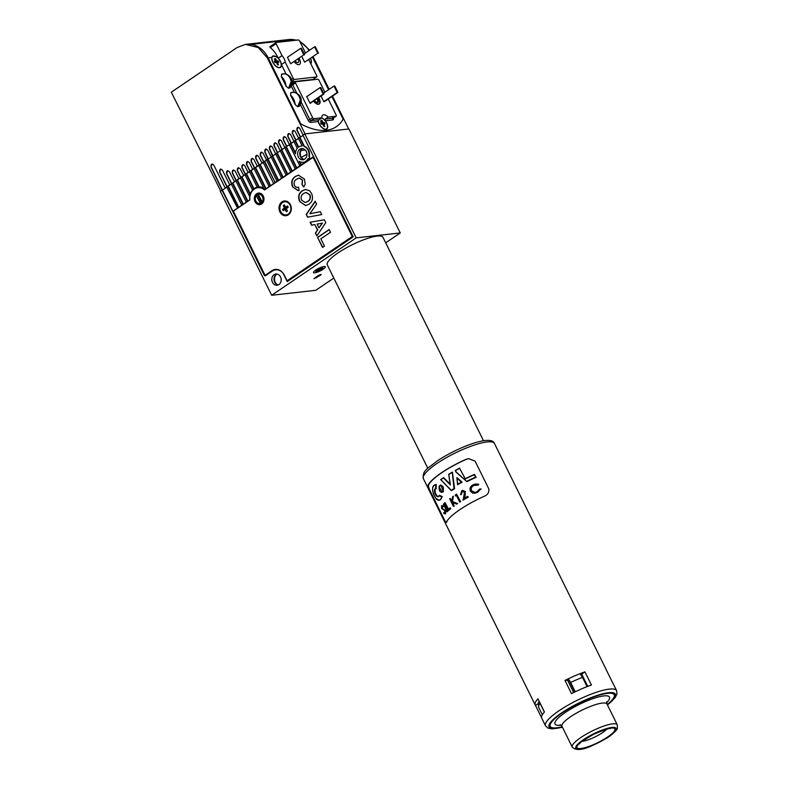 <?xml version="1.0" encoding="UTF-8"?>
<svg xmlns="http://www.w3.org/2000/svg" width="789" height="789" viewBox="0 0 789 789"><rect width="100%" height="100%" fill="white"/><g stroke="black" fill="none" stroke-linecap="round" stroke-linejoin="round"><path stroke-width="1.18" d="M322.948 268.181A3.965 0.888 -26.3 0 1 318.924 270.874A3.965 0.888 -26.3 0 1 315.856 271.209A3.965 0.888 -26.3 0 1 315.866 271.169A3.965 0.888 -26.3 0 1 319.062 268.862A3.965 0.888 -26.3 0 1 322.78 267.787A3.965 0.888 -26.3 0 1 322.948 268.181M316.271 270.666A3.304 0.74 153.7 0 0 319.338 269.818A3.304 0.74 153.7 0 0 322.07 267.856A3.304 0.74 153.7 0 0 322.09 267.787M321.054 268.043A3.304 0.74 -26.3 0 1 317.099 269.996M325.305 267.185A6.608 1.479 153.7 0 0 325.334 266.751A6.608 1.479 153.7 0 0 319.515 267.984A6.608 1.479 153.7 0 0 313.509 272.175A6.608 1.479 153.7 0 0 313.48 272.609A6.608 1.479 153.7 0 0 319.289 271.377A6.608 1.479 153.7 0 0 325.305 267.185M263.842 188.315A11.894 9.862 -96.4 0 0 259.108 186.934L258.674 186.983A11.894 9.862 -96.4 0 0 257.825 187.032A11.894 9.862 -96.4 0 0 257.175 187.131L257.618 187.082A11.894 9.862 -96.4 0 0 254.452 188.413A11.894 9.862 -96.4 0 0 253.94 188.788L253.506 188.837A11.894 9.862 -96.4 0 0 252.421 189.824L244.896 174.596L246.069 173.797L253.506 188.837M264.838 189.439A11.894 9.862 -96.4 0 0 264.108 188.847L254.009 168.412L255.182 167.613L265.686 188.867L264.838 189.439L265.38 189.38M259.147 186.934A11.894 9.862 -96.4 0 0 256.652 187.94M298.203 127.207A1.982 1.647 -96.4 0 0 297.137 130.116L300.56 137.049L303.025 135.373L298.38 138.282L302.187 145.975A8.196 6.795 -96.4 0 0 301.359 146.004A8.196 6.795 -96.4 0 0 298.735 146.991A8.196 6.795 -96.4 0 0 298.321 147.296L294.997 140.57L293.824 141.369L297.275 148.342A8.196 6.795 -96.4 0 0 295.461 153.816L290.451 143.667L289.277 144.466L299.781 165.72L300.954 164.921L299.13 161.242A8.196 6.795 -96.4 0 0 303.183 162.297A8.196 6.795 -96.4 0 0 304.081 162.12L304.771 162.573L300.954 164.921M302.157 145.926A8.196 6.795 -96.4 0 0 301.802 145.955A8.196 6.795 -96.4 0 0 301.585 145.985M260.952 203.848A5.286 4.389 -96.4 0 0 261.741 203.887M303.824 159.447A5.947 4.931 83.6 0 1 300.994 150.512L305.333 150.028M323.076 269.266A6.608 1.479 -26.3 0 1 317.089 272.264A6.608 1.479 -26.3 0 1 313.48 272.609A6.608 1.479 -26.3 0 1 315.728 270.094A6.608 1.479 -26.3 0 1 321.715 267.096A6.608 1.479 -26.3 0 1 325.334 266.751A6.608 1.479 -26.3 0 1 323.076 269.266M317.553 269.858A5.947 4.931 83.6 0 1 318.006 269.513A5.947 4.931 83.6 0 1 318.47 269.236M299.84 149.22A5.641 4.685 -96.4 0 0 297.847 155.808A5.641 4.685 -96.4 0 0 302.907 159.763A5.641 4.685 -96.4 0 0 304.712 159.082A5.641 4.685 -96.4 0 0 306.694 152.494A5.641 4.685 -96.4 0 0 301.645 148.539A5.641 4.685 -96.4 0 0 299.84 149.22M302.769 148.579A5.641 4.685 -96.4 0 0 302.039 148.973A5.641 4.685 -96.4 0 0 299.899 154.9A5.641 4.685 -96.4 0 0 303.982 159.477M278.044 284.937A5.947 4.931 83.6 0 1 274.533 279.868A5.947 4.931 83.6 0 1 276.831 274.138M274.059 274.71A5.641 4.685 -96.4 0 0 272.067 281.298A5.641 4.685 -96.4 0 0 277.117 285.253A5.641 4.685 -96.4 0 0 278.931 284.573A5.641 4.685 -96.4 0 0 280.914 277.984A5.641 4.685 -96.4 0 0 275.864 274.03A5.641 4.685 -96.4 0 0 274.059 274.71M276.988 274.069A5.641 4.685 -96.4 0 0 276.258 274.464A5.641 4.685 -96.4 0 0 274.118 280.401A5.641 4.685 -96.4 0 0 278.201 284.967M305.826 161.528L309.327 159.486L308.282 158.303A8.196 6.795 -96.4 0 1 305.816 161.311A8.196 6.795 -96.4 0 1 305.382 161.577L305.826 161.528A8.196 6.795 -96.4 0 0 306.25 161.262A8.196 6.795 -96.4 0 0 308.489 158.727M306.97 154.269A11.105 2.485 153.7 0 0 301.487 157.524M308.903 156.39A8.196 6.795 -96.4 0 0 303.913 146.3L304.357 146.251A8.196 6.795 -96.4 0 1 309.337 156.34L310.057 158.737L308.884 159.536M303.41 162.268A8.196 6.795 -96.4 0 0 303.627 162.248A8.196 6.795 -96.4 0 0 304.11 162.169M299.79 161.637L301.388 164.871M305.382 161.577L304.327 162.623M309.337 156.34L310.057 158.737M232.676 211.284L221.985 190.159L220.289 191.303L271.672 295.264L356.194 237.864L304.82 133.913L302.937 135.185L353.176 236.828L287.245 281.604L283.823 274.671A10.316 8.551 -96.4 0 0 275.341 269.394A10.316 8.551 -96.4 0 0 272.037 270.637L264.522 275.736L232.676 211.284L237.617 208.178L226.68 186.973L227.853 186.174L238.357 207.428L237.183 208.227M313.529 156.626L310.501 158.688M299.998 137.434L304.357 146.251M299.554 137.483L303.913 146.3M298.479 138.47L295.441 140.521L298.656 147.04M293.922 141.556L290.885 143.618L295.5 152.948M289.366 144.653L286.328 146.715L296.832 167.968L299.781 165.72M285.894 146.764L296.398 168.018L295.224 168.807L284.721 147.553L286.328 146.715M284.809 147.74L281.781 149.802L292.285 171.055L295.224 168.807M281.338 149.851L291.841 171.105L290.668 171.903L280.164 150.65L281.781 149.802M280.253 150.837L277.225 152.898L287.729 174.152L290.668 171.903M276.781 152.948L287.285 174.201L286.111 175L275.608 153.747L277.225 152.898M275.696 153.934L272.669 155.985L283.172 177.239L286.111 175M272.225 156.035L282.728 177.288L281.555 178.087L271.051 156.833L272.669 155.985M271.15 157.021L268.112 159.082L278.616 180.336L281.555 178.087M267.668 159.131L278.172 180.385L276.998 181.184L266.495 159.93L268.112 159.082M275.233 182.634L264.285 161.429L266.593 160.118L264.729 161.38L275.233 182.634L276.998 181.184M264.285 161.429L263.112 162.228L273.625 183.482L274.799 182.683M263.21 162.416L260.173 164.477L270.676 185.721L273.625 183.482M259.739 164.526L270.242 185.77L269.069 186.569L258.565 165.315L262.106 163.155L258.447 156.252L256.819 155.246L255.636 158.165L259.029 165M258.654 165.503L255.616 167.564L266.13 188.818L269.069 186.569M258.605 165.414L255.182 167.613M254.097 168.599L251.07 170.661L259.108 186.934M254.048 168.501L250.626 170.71L258.674 186.983M250.626 170.71L249.452 171.509L257.175 187.131M249.541 171.696L246.513 173.748L253.94 188.788M249.502 171.598L246.069 173.797M244.984 174.783L241.957 176.844L250.409 193.936A11.894 9.862 -96.4 0 1 252.865 189.774L252.421 189.824M241.513 176.894L249.965 193.986A11.894 9.862 -96.4 0 0 249.442 196.096L240.339 177.693L243.771 175.612L240.112 168.708L238.475 167.692L237.292 170.621L240.684 177.456M313.706 156.972L264.522 189.962A11.233 9.32 -96.4 0 0 257.895 187.693A11.233 9.32 -96.4 0 0 254.295 189.044A11.233 9.32 -96.4 0 0 249.886 199.903L249.788 199.913A11.894 9.862 -96.4 0 1 249.876 196.047L249.442 196.096M240.438 177.88L237.4 179.941L247.904 201.195L246.286 202.033L235.783 180.78L236.956 179.991L247.46 201.244M249.788 199.913L247.904 201.195M240.389 177.781L236.956 179.991M235.881 180.967L232.844 183.028L243.347 204.282L246.286 202.033M232.41 183.078L242.913 204.331L241.74 205.13L231.236 183.876L234.599 181.845L229.323 171.686L227.686 170.671L226.502 173.6L231.512 183.689M231.325 184.064L228.287 186.125L238.791 207.379L241.74 205.13M231.276 183.975L227.853 186.174M226.768 187.161L222.419 190.11L232.873 211.265M304.82 133.913L348.896 128.972L400.27 232.933L356.194 237.864M318.342 275.44L313.904 278.754L320.541 275.193L321.222 274.444L318.342 275.44M271.672 295.264L315.748 290.322L333.806 278.063M385.703 242.825L400.27 232.933M260.567 193.384A5.286 4.389 -96.4 0 0 259.808 193.601M287.512 205.949A3.57 2.959 83.6 0 1 287.916 206.6A3.57 2.959 83.6 0 1 288.192 207.339L286.289 208.631L287.443 210.979A3.57 2.959 -96.4 0 1 286.91 211.452A3.57 2.959 -96.4 0 1 286.318 211.748L285.154 209.401L283.251 210.693A3.57 2.959 -96.4 0 1 282.847 210.042A3.57 2.959 -96.4 0 1 282.561 209.312L284.474 208.01L283.31 205.663A3.57 2.959 83.6 0 1 284.444 204.903L285.598 207.251L287.512 205.949M283.31 205.663L284.651 205.673L285.845 208.079L283.882 209.41A3.146 2.604 -96.4 0 0 284.03 209.746A3.146 2.604 -96.4 0 0 284.198 210.052M286.229 214.874A6.608 5.484 -96.4 0 0 286.338 214.864A6.608 5.484 -96.4 0 0 290.293 205.11A6.608 5.484 -96.4 0 0 284.868 201.728A6.608 5.484 -96.4 0 0 284.75 201.747M280.687 211.511A6.608 5.484 -96.4 0 0 286.111 214.894A6.608 5.484 -96.4 0 0 290.076 205.14A6.608 5.484 -96.4 0 0 284.642 201.757A6.608 5.484 -96.4 0 0 280.687 211.511M285.154 209.401L286.16 208.72L287.334 211.097L286.318 211.748M283.882 209.41L282.561 209.312M285.845 208.079L284.474 208.01M287.946 206.659L286.368 207.724L285.598 207.251M262.116 203.592A5.158 4.27 -96.4 0 1 261.83 203.69L260.656 203.818A5.158 4.27 83.6 0 1 260.015 203.957A5.158 4.27 83.6 0 1 255.774 201.313A5.158 4.27 83.6 0 1 256.346 195.11L257.52 194.982A5.158 4.27 -96.4 0 1 258.171 194.35L258.23 193.838A5.158 4.27 83.6 0 1 258.871 193.709A5.158 4.27 83.6 0 1 263.102 196.343A5.158 4.27 83.6 0 1 262.53 202.546L258.171 194.35A4.626 3.837 -96.4 0 1 262.431 196.629A4.626 3.837 -96.4 0 1 261.997 202.102M260.656 203.818L256.297 195.623A4.626 3.837 -96.4 0 0 255.863 201.096A4.626 3.837 -96.4 0 0 260.123 203.375M263.043 202.487L262.53 202.546M256.297 195.623L256.346 195.11M261.83 203.69L257.52 194.982M262.195 187.496A11.233 9.32 -96.4 0 0 260.104 187.447L257.895 187.693M281.959 201.876A7.407 6.134 -96.4 0 0 279.898 211.916A7.407 6.134 -96.4 0 0 288.36 214.815A7.407 6.134 -96.4 0 0 290.421 204.775A7.407 6.134 -96.4 0 0 281.959 201.876M256.632 193.778A5.819 4.823 -96.4 0 0 254.591 200.564A5.819 4.823 -96.4 0 0 259.798 204.637A5.819 4.823 -96.4 0 0 261.662 203.947A5.819 4.823 -96.4 0 0 263.704 197.151A5.819 4.823 -96.4 0 0 258.496 193.078A5.819 4.823 -96.4 0 0 256.632 193.778M259.62 193.108A5.819 4.823 -96.4 0 0 258.841 193.532A5.819 4.823 -96.4 0 0 258.536 193.759M258.2 194.055A5.819 4.823 -96.4 0 0 257.451 194.991M259.68 203.976A5.819 4.823 -96.4 0 0 260.883 204.361M324.328 219.766L325.768 222.666L316.862 235.941L315.422 233.031L317.503 230.023L314.801 224.559L311.537 225.171L310.087 222.251L324.328 219.766L310.087 222.251M308.913 204.272L305.668 205.584L299.662 201.56C297.759 196.964 298.597 193.384 302.187 190.8L305.442 189.439L309.584 190.76L311.527 193.453C313.411 198.088 312.543 201.688 308.913 204.272M312.996 157.05L352.269 236.522L287.088 280.776L284.346 275.233A10.573 8.768 83.6 0 0 275.657 269.828A10.573 8.768 83.6 0 0 272.264 271.1L265.321 275.815L233.347 211.136L249.886 199.903M296.713 179.152C294.297 180.513 293.567 182.634 294.514 185.514C295.52 187.24 296.851 187.802 298.518 187.19L299.13 190.435L298.134 190.632L292.64 186.934C290.885 182.486 291.743 179.014 295.194 176.529L298.508 175.178L304.416 179.073L305.225 184.133L303.785 187.032L301.99 184.596L302.394 180.188L299.189 178.087L296.713 179.152M297.739 187.378L298.518 187.19M321.764 214.569L307.592 217.182L306.201 214.371L315.176 201.244L316.606 204.134L309.86 213.75L320.324 211.659L321.764 214.569M324.476 246.129L322.543 247.44L317.582 237.4L329.161 229.54L330.512 232.272L320.867 238.83L324.476 246.129M352.979 236.444L352.269 236.522M288.725 280.598L287.088 280.776M297.887 187.368L298.528 187.249M298.281 190.613L292.64 186.934M292.936 186.904C291.18 182.456 292.029 178.985 295.49 176.499L295.194 176.529M295.49 176.499L298.656 175.168M303.952 186.815L301.99 184.596M302.286 184.557L302.394 180.188M302.68 180.158L299.337 178.077M305.816 205.564L299.662 201.56M299.958 201.52C298.055 196.934 298.893 193.344 302.483 190.76L302.187 190.8M302.483 190.76L305.738 189.399M305.333 202.497L307.917 201.461C310.324 199.962 310.984 197.723 309.899 194.765L306.171 192.457M309.613 194.794L306.024 192.467L303.617 193.483C301.22 195.011 300.55 197.26 301.595 200.238L305.185 202.517L307.621 201.491C310.028 199.992 310.698 197.763 309.613 194.794L309.899 194.765M307.878 217.133L306.201 214.371M306.487 214.332L315.284 201.471M320.334 211.689L309.86 213.75M317.04 235.674L315.422 233.031M315.718 233.002L317.503 230.023M317.799 229.984L314.801 224.559M311.823 225.112L310.383 222.212M319.003 227.843L322.523 223.109L317.158 224.106L319.003 227.843L322.237 223.149M322.77 247.282L317.582 237.4M317.878 237.371L329.22 229.658M326.281 130.284A77.332 39.628 55.8 0 0 336.331 126.694A77.332 39.628 55.8 0 0 343.116 119.159L331.932 96.524L343.116 119.159A77.332 39.628 55.8 0 1 336.331 126.694L336.331 126.694A77.332 39.628 55.8 0 1 300.796 123.903L268.132 57.804A26.441 21.924 -96.4 0 0 246.405 44.283A26.441 21.924 83.6 0 1 251.139 44.371L293.459 39.637A26.441 21.924 83.6 0 1 296.131 40.229A26.441 21.924 -96.4 0 0 288.725 39.549A26.441 21.924 83.6 0 1 293.449 39.637L251.139 44.371A26.441 21.924 83.6 0 1 268.132 57.804L300.796 123.903A77.332 39.628 55.8 0 0 326.281 130.284M271.87 57.39A6.874 3.521 55.8 0 0 272.767 62.163A6.874 3.521 55.8 0 0 280.45 67.42A6.874 3.521 55.8 0 0 280.411 61.305A6.874 3.521 55.8 0 0 276.752 56.847L272.708 56.068L271.87 57.39L267.303 57.903L258.319 47.567L245.527 44.381L237.055 47.557L171.312 92.205L220.742 190.997M328.579 89.749L312.523 57.252L328.579 89.749M309.051 50.555A26.441 21.924 -96.4 0 0 299.998 41.837A26.441 21.924 83.6 0 1 309.051 50.555M267.303 57.903L305.037 133.883L348.679 129.001L332.504 96.13M329.171 89.344L313.164 56.818M245.527 44.381L289.602 39.45L296.999 40.131M299.652 41.136L309.673 50.131M300.56 137.049L299.781 137.454M293.616 130.323A1.982 1.647 -96.4 0 0 292.551 133.233L295.974 140.166L295.224 140.55M289.03 133.44A1.982 1.647 -96.4 0 0 287.965 136.349L291.388 143.273L290.668 143.647M284.444 136.546A1.982 1.647 -96.4 0 0 283.379 139.456L286.801 146.389L286.111 146.734M279.868 139.663A1.982 1.647 -96.4 0 0 278.793 142.572L282.215 149.506L281.555 149.831M275.282 142.779A1.982 1.647 -96.4 0 0 274.207 145.689L277.639 152.622L276.998 152.918M275.657 153.835L272.205 146.912L270.568 145.896L269.384 148.825L272.452 156.015M270.696 145.896A1.982 1.647 -96.4 0 0 269.621 148.805L272.826 155.758M271.1 156.932L267.619 150.028L265.992 149.013L264.798 151.942L267.895 159.112M266.11 149.003A1.982 1.647 -96.4 0 0 265.035 151.912L268.24 158.865M266.544 160.019L263.033 153.145L261.406 152.129L260.212 155.058L263.615 161.893M263.161 162.317L261.889 163.185M244.945 174.694L243.545 175.641M235.832 180.878L234.382 181.864M226.719 187.062L225.21 188.098L213.74 165L212.103 163.984L210.919 166.913L222.202 190.129M212.241 163.974A1.982 1.647 -96.4 0 0 211.196 166.883L222.39 190.011M229.796 184.981L222.39 170.079L220.762 169.063L219.579 171.992L226.926 186.796M238.959 178.748L235.102 170.976L233.475 169.97L232.282 172.89L236.098 180.573M248.131 172.525L244.689 165.591L243.061 164.585L241.878 167.505L245.271 174.339M252.717 169.408L249.275 162.485L247.647 161.469L246.464 164.398L249.857 171.233M257.303 166.301L253.861 159.368L252.233 158.352L251.05 161.281L254.443 168.116M280.184 150.64L276.791 143.795L275.154 142.789L273.97 145.709L277.412 152.642M284.77 147.523L281.377 140.689L279.74 139.673L278.556 142.602L281.998 149.525M289.356 144.407L285.963 137.572L284.326 136.556L283.143 139.485L286.585 146.419M293.942 141.29L290.549 134.455L288.912 133.449L287.729 136.369L291.171 143.302M298.528 138.183L295.135 131.349L293.498 130.333L292.315 133.262L295.757 140.186M303.114 135.067L299.721 128.232L298.084 127.216L296.901 130.146L300.343 137.069M256.938 155.236A1.982 1.647 -96.4 0 0 255.873 158.145L259.196 164.881M261.524 152.119A1.982 1.647 -96.4 0 0 260.449 155.029L263.782 161.775M238.594 167.692A1.982 1.647 -96.4 0 0 237.528 170.592L240.862 177.338M243.18 164.576A1.982 1.647 -96.4 0 0 242.115 167.485L245.448 174.221M247.766 161.459A1.982 1.647 -96.4 0 0 246.701 164.368L250.034 171.114M252.352 158.342A1.982 1.647 -96.4 0 0 251.287 161.252L254.61 167.998M227.814 170.661A1.982 1.647 -96.4 0 0 226.749 173.57L231.69 183.571M233.593 169.96A1.982 1.647 -96.4 0 0 232.528 172.87L236.276 180.454M220.89 169.053A1.982 1.647 -96.4 0 0 219.825 171.963L227.104 186.677M324.9 92.244L319.022 80.33A1.322 0.681 55.8 0 0 317.711 79.255L295.678 81.731A1.322 0.681 55.8 0 0 295.5 81.79A1.322 0.681 55.8 0 0 295.51 82.963L312.631 117.62A1.322 0.681 55.8 0 0 313.943 118.685L321.794 117.808L318.973 119.721L318.223 121.555A6.874 3.521 55.8 0 0 319.042 123.784A6.874 3.521 55.8 0 0 326.725 129.041A6.874 3.521 55.8 0 0 326.676 122.926A6.874 3.521 55.8 0 0 325.334 120.766L325.315 119.011L333.165 118.133A1.322 1.095 -96.4 0 0 332.79 119.928A2.643 1.351 55.8 0 0 333.362 118.054A1.322 0.681 -124.2 0 1 333.165 118.133L335.986 116.22A1.322 0.681 55.8 0 0 336.153 116.161A1.322 0.681 55.8 0 0 336.144 114.987L328.254 99.02M321.794 117.808A6.874 3.521 -124.2 0 1 322.75 115.115A6.874 3.521 -124.2 0 1 328.135 117.097L325.315 119.011M313.687 100.992A5.681 2.909 55.8 0 0 318.914 103.744A5.681 2.909 55.8 0 0 318.983 98.625A5.681 2.909 55.8 0 0 318.49 97.737M273.645 55.97A6.874 3.521 55.8 0 0 272.54 56.197M328.135 117.097L335.986 116.22M280.253 67.538A6.874 3.521 55.8 0 0 280.864 66.601M310.807 63.722A6.874 3.521 55.8 0 0 310.649 58.524M307.315 96.268L306.625 96.347L310.047 103.28L311.044 102.787M321.034 96.011L323.855 101.732L324.89 101.308M326.528 129.159A6.874 3.521 55.8 0 0 327.129 128.213M323.963 94.019L320.768 87.549L320.028 87.638L323.224 94.098L323.963 94.019L310.383 103.241M320.028 87.638L306.763 96.643M323.224 94.098L309.959 103.112M337.919 92.461L334.723 85.991L333.994 86.07L337.189 92.54L337.919 92.461L324.338 101.682M333.994 86.07L323.539 93.171M337.189 92.54L323.806 101.623M297.69 106.752L300.372 99.947L299.455 96.603L297.404 93.94L299.307 96.623L300.372 99.947L299.248 106.278L297.69 106.752L295.234 104.631C294.622 100.39 293.064 97.234 290.549 95.153L295.234 104.631M290.549 95.153L290.766 92.737L292.058 92.599M299.248 106.278L299.248 106.278C301.95 102.708 303.084 95.745 294.77 92.333L297.404 93.94C295.382 92.293 293.163 91.899 290.766 92.737M317.76 98.23A3.965 2.032 -124.2 0 1 318.036 98.724A3.965 2.032 -124.2 0 1 316.616 102.284A3.965 2.032 -124.2 0 1 314.426 100.499M316.29 102.146A3.304 1.696 55.8 0 0 317.217 102.028A3.304 1.696 55.8 0 0 317.198 99.089A3.304 1.696 55.8 0 0 317.01 98.743M313.519 101.11A6.085 3.117 55.8 0 0 319.16 104.059A6.085 3.117 55.8 0 0 319.21 98.595A6.085 3.117 55.8 0 0 318.667 97.619M275.341 61.818L277.057 62.015L278.201 60.861A3.57 1.825 -124.2 0 1 278.586 61.542A3.57 1.825 -124.2 0 1 278.872 62.242L277.373 62.39L278.517 64.737A3.57 1.825 55.8 0 1 278.33 64.816A3.57 1.825 55.8 0 1 277.629 64.826L276.485 62.469L274.976 62.617A3.57 1.825 55.8 0 1 274.592 61.927A3.57 1.825 55.8 0 1 274.306 61.226L275.805 61.088L274.661 58.741A3.57 1.825 -124.2 0 1 275.548 58.652L276.692 61L278.201 60.861M272.886 62.094A6.608 3.383 55.8 0 0 280.302 67.203A6.608 3.383 55.8 0 0 280.292 61.384A6.608 3.383 55.8 0 0 272.876 56.266A6.608 3.383 55.8 0 0 272.886 62.094M275.805 61.088L274.75 62.232M274.335 59.757L275.548 58.652M275.509 62.163L276.692 61M276.554 62.607L277.373 62.39M310.679 63.465A6.608 3.383 55.8 0 0 310.531 58.603M305.501 52.962A6.608 3.383 55.8 0 0 305.491 52.952L299.613 41.058A1.322 0.681 55.8 0 0 298.301 39.983L276.268 42.458A1.322 0.681 55.8 0 0 276.091 42.517A1.322 0.681 55.8 0 0 276.101 43.691L281.998 55.624L278.241 58.169A6.874 3.521 -124.2 0 1 281.407 64.58L286.052 73.988M321.616 123.429L323.332 123.646L324.476 122.482A3.57 1.825 -124.2 0 1 324.861 123.173A3.57 1.825 -124.2 0 1 325.147 123.873L323.638 124.011L324.782 126.358A3.57 1.825 55.8 0 1 324.595 126.437A3.57 1.825 55.8 0 1 323.894 126.437L322.75 124.09L321.241 124.228A3.57 1.825 55.8 0 1 320.857 123.538A3.57 1.825 55.8 0 1 320.571 122.837L322.08 122.699L320.936 120.352A3.57 1.825 -124.2 0 1 321.833 120.273L322.967 122.62L324.476 122.482M325.048 129.337A6.608 3.383 55.8 0 0 326.291 129.011A6.608 3.383 55.8 0 0 326.429 128.913M318.243 120.796A6.608 3.383 55.8 0 0 319.151 123.686A6.608 3.383 55.8 0 0 326.577 128.824A6.608 3.383 55.8 0 0 326.567 123.025A6.608 3.383 55.8 0 0 321.685 117.886M322.08 122.699L321.015 123.853M320.61 121.368L321.833 120.273M321.784 123.784L322.967 122.62M322.819 124.228L323.638 124.011M303.814 54.835L290.668 63.761L303.814 54.835L300.619 48.366L287.472 57.291L290.668 63.761M304.554 54.747L301.359 48.277L300.619 48.366M317.78 53.267L304.633 62.193L317.78 53.267L314.584 46.798L304.13 53.899M318.509 53.188L315.314 46.719L314.584 46.798M301.852 56.581L304.633 62.193M295.293 61.039A3.304 1.696 55.8 0 0 297.847 62.587A3.304 1.696 55.8 0 0 298.272 62.439A3.304 1.696 55.8 0 0 298.074 59.155M298.873 64.668A5.681 2.909 55.8 0 0 299.613 64.402A5.681 2.909 55.8 0 0 299.08 58.465A5.681 2.909 55.8 0 1 299.613 64.402A5.681 2.909 55.8 0 1 298.873 64.668A5.681 2.909 55.8 0 1 294.277 61.72A5.681 2.909 55.8 0 0 298.873 64.668M288.518 88.269L291.2 81.464L290.283 78.131L288.232 75.468L290.135 78.141L291.2 81.464L290.076 87.796L288.518 88.269L286.052 86.159C285.45 81.918 283.892 78.762 281.377 76.681L286.052 86.159M281.377 76.681L281.584 74.265L282.886 74.117M290.076 87.796L290.076 87.796C292.768 84.236 293.902 77.263 285.598 73.86L288.232 75.468C286.21 73.821 283.991 73.416 281.584 74.265M291.999 81.829L312.819 79.502A1.322 0.681 55.8 0 0 312.986 79.442A1.322 0.681 55.8 0 0 313.105 79.304M276.752 56.847L277.541 56.759L278.241 58.169M277.541 56.759A26.441 21.924 -96.4 0 0 270.282 47.636L269.937 46.748L270.282 47.636L276.101 43.691M281.998 55.624A6.874 3.521 -124.2 0 1 285.164 62.025L293.222 78.348A1.322 0.681 55.8 0 0 294.534 79.413L316.567 76.947A1.322 0.681 55.8 0 0 316.744 76.888A1.322 0.681 55.8 0 0 316.734 75.714L308.844 59.747M285.164 62.025L281.407 64.58M427.835 468.301L327.277 264.848A31.067 6.953 -26.3 0 1 348.896 246.454A31.067 6.953 -26.3 0 1 381.56 236.266A31.067 6.953 -26.3 0 1 382.981 237.321L483.539 440.775M606.514 670.344A39.657 8.876 153.7 0 0 606.356 669.9A39.657 8.876 153.7 0 0 606.1 669.496L612.609 682.663A39.657 8.876 153.7 0 1 612.866 683.067L616.633 690.691A39.657 8.876 -26.3 0 0 609.256 689.122A39.657 8.876 -26.3 0 0 559.036 710.731A39.657 8.876 -26.3 0 0 545.524 725.831L541.757 718.207A39.657 8.876 153.7 0 1 544.449 711.984L537.94 698.817A39.657 8.876 153.7 0 0 535.248 705.041A39.657 8.876 153.7 0 0 535.504 705.435L541.599 717.763M465.263 478.745L459.612 468.38A39.657 8.876 153.7 0 0 455.509 470.56L456.111 472.177L467.009 481.625A39.134 8.758 -26.3 0 1 476.132 477.325L475.925 477.355A39.391 8.817 153.7 0 0 466.871 481.635L456.072 472.177M455.509 470.56L455.233 470.481A39.391 8.817 -26.3 0 1 459.75 468.094L455.233 470.481L456.062 472.167M439.365 486.113C438.605 490.65 439.848 492.385 443.083 491.3C444.049 486.695 442.807 484.969 439.365 486.113L440.844 484.998L443.418 491.458L442.027 492.297L439.069 486.458M456.841 503.944A39.657 8.876 153.7 0 0 456.634 504.082L452.107 502.356L453.912 506.005A39.657 8.876 153.7 0 0 453.409 506.37L449.681 498.826A39.657 8.876 -26.3 0 1 450.184 498.451L451.604 501.331L452.61 496.725A39.657 8.876 -26.3 0 1 453.103 496.389A39.657 8.876 -26.3 0 1 453.399 496.192L452.156 501.617L457.364 503.589A39.657 8.876 153.7 0 0 456.841 503.944M440.903 479.702L451.249 490.354A39.657 8.876 -26.3 0 1 454.03 488.549L452.225 472.167L454.415 488.697A39.391 8.817 153.7 0 0 451.367 490.659L440.903 479.702A39.657 8.876 153.7 0 1 443.398 477.937L450.361 484.9L448.763 474.248A39.391 8.817 -26.3 0 1 452.196 472.197M439.138 495.827C437.323 498.53 433.457 490.728 435.715 488.904L436.337 484.554L435.636 484.584C432.421 485.442 431.761 488.736 433.654 494.447C437.234 502.011 438.122 499.417 439.069 500.167L440.854 499.299L442.254 496.626L439.424 495.285L442.126 496.646L440.686 499.319L439.069 500.167L436.139 498.678M447.067 511.726L447.393 511.686A39.134 8.758 -26.3 0 1 447.748 511.341L444.02 503.786L447.422 511.371A39.657 8.876 153.7 0 0 447.067 511.726L443.339 504.171A39.657 8.876 -26.3 0 1 443.694 503.826M448.576 509.181L445.006 502.603L448.349 509.378A39.657 8.876 -26.3 0 1 450.154 507.84L450.539 508.609A39.657 8.876 153.7 0 0 448.339 510.513L444.611 502.958A39.657 8.876 -26.3 0 1 445.006 502.603M448.339 510.513L448.655 510.473A39.134 8.758 -26.3 0 1 450.835 508.58L450.154 507.84M443.162 491.853L440.982 484.979L439.335 485.906C438.694 490.087 439.591 492.218 442.027 492.297L443.162 491.853M445.381 513.008L443.753 512.623L445.035 513.047L444.562 510.414L441.653 508.56L441.515 505.857L442.284 505.581M443.388 506.074L442.994 506.893L443.388 506.074L441.86 505.818M442.244 508.146L442.215 506.637L441.889 508.185L445.381 510.68L444.838 513.955L445.667 513.59L445.716 510.641L441.889 508.185M456.634 504.082L456.92 504.053A39.134 8.758 -26.3 0 1 457.137 503.905A39.134 8.758 -26.3 0 1 457.659 503.55L457.364 503.589M453.409 506.37L453.705 506.341A39.134 8.758 -26.3 0 1 454.208 505.976L452.501 502.514M451.693 500.877L450.184 498.451M450.302 484.199L443.566 477.601L450.361 484.9L448.744 474.248L452.422 472.138L454.563 488.677L454.03 488.549M468.873 458.616L466.23 459.356A39.134 8.758 153.7 0 0 441.732 472.749A39.134 8.758 153.7 0 0 428.664 484.87C428.19 486.014 428.802 488.283 430.498 491.665L444.197 519.389C445.598 522.269 446.505 523.087 446.929 521.825M457.659 503.55L452.452 501.587L453.399 496.192M562.222 726.787A35.692 7.989 -26.3 0 1 550.219 726.383A35.692 7.989 -26.3 0 1 562.389 712.792A35.692 7.989 -26.3 0 1 594.709 696.608A35.692 7.989 -26.3 0 1 614.217 694.754A35.692 7.989 -26.3 0 1 607.254 704.528A35.692 7.989 -26.3 0 0 614.177 696.825A35.692 7.989 -26.3 0 0 614.217 694.754A35.692 7.989 -26.3 0 0 582.4 701.628A35.692 7.989 -26.3 0 0 550.268 724.312A35.692 7.989 -26.3 0 0 550.219 726.383A35.692 7.989 -26.3 0 0 562.222 726.787M446.535 521.874C446.071 523.127 445.124 522.318 443.704 519.448L429.995 491.725C428.338 488.361 427.756 486.093 428.269 484.91A39.657 8.876 -26.3 0 1 441.445 472.789A39.657 8.876 -26.3 0 1 465.835 459.405L468.666 458.636L475.077 461.111L488.786 488.835C489.288 492.326 487.73 494.831 484.101 496.36A39.657 8.876 153.7 0 0 459.711 509.743A39.657 8.876 153.7 0 0 446.535 521.874L445.972 522.377M436.248 488.549L435.548 488.924C433.388 490.679 437.264 498.559 438.97 495.847L439.424 495.285M432.678 488.046L433.832 485.452L436.209 484.564L436.149 488.559M435.636 484.584L436.209 484.564L435.725 484.88C427.135 485.314 438.694 508.836 441.623 496.922L439.217 495.689C437.284 500.118 432.194 489.693 435.686 488.43L435.725 484.88M467.976 497.149L468.291 497.119A39.134 8.758 -26.3 0 0 463.182 500.058L464.484 492.158L462.068 491.567L461.22 494.308A39.657 8.876 153.7 0 0 460.569 494.693L461.723 490.778L462.798 490.403L465.165 491.705L464.05 498.392A39.657 8.876 -26.3 0 1 467.601 496.38L467.976 497.149A39.657 8.876 153.7 0 0 462.877 500.088M468.291 497.119L467.601 496.38M464.346 498.362L465.234 495.265L465.165 491.705M465.471 491.675L462.798 490.403M461.22 494.308L461.516 494.279A39.134 8.758 -26.3 0 0 460.875 494.664L460.569 494.693M461.516 494.279L462.068 491.567L462.837 491.31M456.367 495.275A39.657 8.876 153.7 0 0 455.361 495.926L455.352 494.9A39.657 8.876 -26.3 0 1 456.575 494.121L460.312 501.676A39.657 8.876 153.7 0 0 459.711 502.051L456.367 495.275M456.427 495.393A39.134 8.758 -26.3 0 0 455.657 495.887L455.361 495.926M460.312 501.676L460.608 501.636A39.134 8.758 -26.3 0 0 460.007 502.021L459.711 502.051M460.608 501.636L456.575 494.121M442.254 496.626L441.623 496.922M442.994 506.893L441.86 506.676L442.994 506.893M441.515 505.857L443.053 506.114M445.667 513.59L443.714 513.333L443.753 512.623M454.563 488.677A39.134 8.758 -26.3 0 0 451.515 490.64L451.367 490.659M457.561 484.653L456.89 477.68L461.969 482.217A39.391 8.817 153.7 0 0 457.581 484.683L456.89 477.68L457.699 484.249A39.657 8.876 -26.3 0 1 461.437 482.148L457.127 478.272M457.61 484.683L457.728 484.673A39.134 8.758 -26.3 0 1 462.127 482.197L461.969 482.217M462.127 482.197L456.93 477.621M476.132 477.325L474.465 474.396L475.925 477.355M474.465 474.396L474.268 474.692A39.657 8.876 153.7 0 0 464.938 479.14M474.416 474.406L465.125 478.815A39.391 8.817 -26.3 0 1 474.386 474.426M478.39 484.298L478.193 485.077L473.587 485.531C471.28 486.655 470.461 488.391 471.132 490.728L474.82 492.494L476.803 491.892L479.712 488.993L480.748 489.081L477.098 492.474L472.759 493.204L470.323 491.074C469.465 488.233 470.441 486.123 473.252 484.732L475.698 484.012L478.39 484.298L477.799 485.117M474.988 492.474L471.467 490.689C470.796 488.352 471.625 486.626 473.942 485.491L473.587 485.531M473.942 485.491L475.156 485.048M474.534 493.322L477.098 492.474M477.453 492.425L480.748 489.081M481.152 489.032L479.712 488.993M478.795 484.259L475.698 484.012M584.945 671.873A39.657 8.876 153.7 0 0 564.993 680.453L571.502 693.62A39.657 8.876 153.7 0 1 591.454 685.039L584.945 671.873L581.671 674.092L587.746 686.381M564.993 680.453L567.547 680.167L573.662 692.535M567.547 680.167A35.692 7.989 -26.3 0 1 568.721 679.595L574.836 691.963M580.586 674.487A35.692 7.989 -26.3 0 1 581.671 674.092M535.504 705.435L538.512 703.403M456.21 471.98L466.871 481.635M475.757 477.306L474.268 474.692M542.339 714.785L538.591 707.2A37.675 8.432 -26.3 0 1 538.542 706.737A37.675 8.432 -26.3 0 1 538.798 705.465A37.675 8.432 -26.3 0 1 540.041 703.275L540.041 703.058M568.613 679.359L570.664 682.475A37.675 8.432 -26.3 0 1 582.499 677.386L580.448 674.27M587.075 686.637L582.499 677.386M570.664 682.475L575.25 691.766M544.38 712.063L540.041 703.275M316.32 276.811L316.784 277.748M320.206 274.523L320.541 275.193M333.451 117.936A1.322 0.681 -124.2 0 1 333.333 118.074L332.879 117.403M291.95 83.052L293.972 82.825M291.871 83.683A1.322 1.095 -96.4 0 0 292.62 83.762M291.348 85.528L292.689 84.877A1.322 0.681 -124.2 0 1 292.68 83.703A1.322 0.681 -124.2 0 1 292.857 83.644M301.092 101.87L309.821 119.534L308.144 120.253L300.333 104.444M294.297 92.234L291.18 85.922M295.51 82.963L292.689 84.877L296.763 93.112M308.144 120.253A2.643 1.351 55.8 0 0 310.758 122.394A1.322 1.095 83.6 0 1 311.122 120.599A1.322 0.681 -124.2 0 1 309.821 119.534L312.631 117.62M332.79 119.928L325.334 120.766M318.223 121.555L310.758 122.394M313.943 118.685L311.122 120.599L318.973 119.721M316.567 76.947L312.819 79.502M294.534 79.413L291.95 81.168M293.222 78.348L291.585 79.462M487.089 441.948A39.657 8.876 -26.3 0 1 494.466 443.507C491.655 434.295 458.143 446.959 436.859 461.19C428.555 468.183 422.174 470.047 423.358 478.647A39.657 8.876 -26.3 0 1 436.869 463.547A39.657 8.876 -26.3 0 1 487.089 441.948M456.081 472.118L455.283 470.491M607.431 704.902A37.014 8.284 153.7 0 0 606.425 693.018A37.014 8.284 153.7 0 0 561.65 712.871A37.014 8.284 153.7 0 0 562.399 727.152M443.517 477.621L440.686 479.633A39.391 8.817 -26.3 0 1 443.477 477.651M444.197 519.389L443.704 519.448M430.498 491.665L429.995 491.725M466.881 481.27A39.657 8.876 -26.3 0 1 475.501 477.187M451.959 472.552A39.657 8.876 153.7 0 0 448.882 474.386M616.041 729.638A22.477 5.03 -26.3 0 1 593.466 744.964A22.477 5.03 -26.3 0 1 575.802 746.946A22.477 5.03 -26.3 0 1 598.378 731.61A22.477 5.03 -26.3 0 1 616.041 729.638M617.294 724.854L617.383 728.237C617.935 729.588 610.094 736.443 605.863 738.632L592.657 745.388C582.538 750.191 575.733 750.763 572.262 747.114A25.12 5.622 -26.3 0 1 572.291 745.654A25.12 5.622 -26.3 0 1 594.906 729.687A25.12 5.622 -26.3 0 1 617.294 724.854L607.017 704.064A25.12 5.622 -26.3 0 0 584.629 708.897A25.12 5.622 -26.3 0 0 562.015 724.864A25.12 5.622 -26.3 0 0 561.985 726.314L560.2 724.637M561.107 725.18A30.406 6.805 -26.3 0 1 555.002 722.28A30.406 6.805 -26.3 0 1 585.546 701.539A30.406 6.805 -26.3 0 1 609.443 698.857A30.406 6.805 -26.3 0 1 606.642 702.674M606.711 729.204A15.869 3.55 -26.3 0 1 582.144 741.344M614.858 730.141A21.155 4.734 -26.3 0 1 593.604 744.579A21.155 4.734 -26.3 0 1 576.986 746.433A21.155 4.734 -26.3 0 1 598.24 732.005A21.155 4.734 -26.3 0 1 614.858 730.141M261.938 203.74L260.015 203.957M260.794 193.492L258.871 193.709M292.433 83.802L295.5 81.79M336.153 116.161L333.333 118.074M294.77 92.333L291.131 92.461M279.503 67.746L280.302 67.203M272.067 56.818L272.876 56.266M285.598 73.86L281.949 73.979M276.091 42.517L269.779 46.798M316.744 76.888L312.986 79.442M606.356 669.9L494.466 443.507M607.491 705.011L615.213 697.594L616.978 693.975L616.633 690.691M535.248 705.041L423.358 478.647M562.458 727.261L551.965 728.908L547.911 728.089L545.524 725.831M451.318 490.64L440.676 479.643M450.134 484.308L448.714 474.258M572.262 747.114L561.985 726.314M606.771 701.628L607.017 704.064M579.659 743.642L579.57 743.849C578.258 743.78 583.041 740.546 593.91 734.155C605.558 729.421 611.002 727.596 610.262 728.681L609.394 728.326M538.492 702.19L538.542 706.737"/></g></svg>
